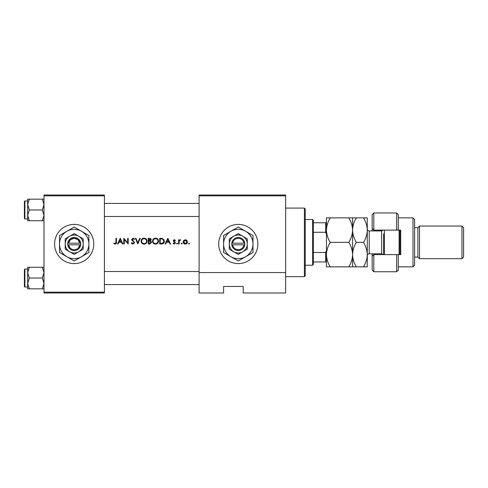 <?xml version="1.0" encoding="UTF-8"?>
<svg xmlns="http://www.w3.org/2000/svg" width="488" height="488" viewBox="0 0 488 488"><rect width="100%" height="100%" fill="white"/><g stroke="black" fill="none" stroke-linecap="round" stroke-linejoin="round"><path stroke-width="0.73" d="M74.2 224.407A19.593 19.593 0 0 0 54.607 244A19.593 19.593 0 0 0 74.2 263.593A19.593 19.593 0 0 0 93.787 244A19.593 19.593 0 0 0 74.2 224.407M238.284 224.407A19.593 19.593 0 0 0 218.691 244A19.593 19.593 0 0 0 238.284 263.593A19.593 19.593 0 0 0 257.877 244A19.593 19.593 0 0 0 238.284 224.407M69.936 247.806L68.54 244.817L69.851 247.709M80.679 243.183L79.855 243.183A5.716 5.716 0 0 0 68.54 243.183L70.479 239.663L74.2 238.284L77.915 239.663L79.855 243.183L67.667 243.183L67.667 244.817L80.727 244.817L80.679 243.183A6.533 6.533 0 0 0 67.716 243.183M128.198 244L128.198 238.284L127.685 238.284L127.685 242.786L123.799 238.284L123.799 244L124.312 244L124.312 239.51L128.198 244M134.645 242.597L132.156 239.449L132.992 238.724L134.108 239.456L134.572 239.108L133.047 238.138L131.638 239.474L134.133 242.591L133.011 243.561L131.76 242.609L131.272 242.896L133.011 244.146L134.645 242.597L132.529 240.188M139.739 238.284L137.829 242.786L135.926 238.284L135.377 238.284L137.793 244L140.288 238.284L139.739 238.284M158.527 241.139C158.368 239.291 157.349 238.29 155.489 238.138C153.665 238.321 152.677 239.327 152.518 241.17C152.695 242.994 153.696 243.988 155.532 244.146C157.368 243.982 158.362 242.975 158.527 241.139M159.698 238.284L159.698 244L161.473 244C163.303 243.988 164.279 243.061 164.389 241.212L162.669 238.492L159.698 238.284M170.544 244L167.835 238.284L165.121 244L165.682 244L166.548 242.17L169.141 242.17L169.989 244L170.544 244M179.114 242.597L179.206 241.163L180.578 239.895L179.114 240.438L179.114 239.821L178.602 239.821L178.602 244L179.114 244L179.114 242.597M181.646 243.122L181.164 243.597L181.646 244.073L182.122 243.597L181.646 243.122L182.122 243.597L181.646 244.073L181.164 243.597L181.646 243.122L182.122 243.597L181.646 244.073L182.122 243.597M188.563 243.597L189.045 243.122L188.563 243.597L189.045 244.073L189.521 243.597L189.045 243.122L189.521 243.597L189.045 244.073L188.563 243.597L189.045 243.122L189.521 243.597M187.465 241.926L186.898 240.438L185.306 239.748L183.72 240.444L183.146 241.926C183.262 243.244 183.988 243.963 185.306 244.073C186.623 243.963 187.343 243.25 187.465 241.926M177.101 243.122L176.626 243.597L177.101 244.073L177.577 243.597L177.101 243.122L177.577 243.597L177.101 244.073L176.626 243.597L177.101 243.122L177.577 243.597L177.101 244.073L177.577 243.597L177.101 243.122M174.277 243.561L173.447 243.122L174.277 243.561L175.015 242.89L174.24 242.06L175.015 242.89L174.277 243.561L173.447 243.122L173.106 243.506L174.301 244.073L175.528 242.865L173.838 240.828L174.381 240.261L175.107 240.706L175.454 240.346L174.381 239.748L173.325 240.846L174.24 242.06L173.521 241.487M150.542 240.919L151.201 239.7C151.06 238.693 150.45 238.223 149.389 238.284L148.273 238.284L148.273 244L149.816 244L151.64 242.377L150.542 240.919M147.101 241.139C146.937 239.291 145.924 238.29 144.058 238.138C142.24 238.321 141.252 239.327 141.093 241.17C141.264 242.994 142.27 243.988 144.106 244.146C145.936 243.982 146.937 242.975 147.101 241.139M122.921 244L120.213 238.284L117.504 244L118.059 244L118.932 242.17L121.518 242.17L122.366 244L122.921 244M115.961 242.085L115.174 243.561L114.07 243.048L113.765 243.488L115.144 244.146C116.187 243.957 116.632 243.292 116.473 242.146L116.473 238.284L115.961 238.284L115.961 242.085L115.174 243.561L114.07 243.048M285.632 292.983L243.183 292.983L243.183 286.45L223.589 286.45L223.589 292.983L199.098 292.983L199.098 195.017L285.632 195.017L285.632 292.983M43.993 195.834L43.993 195.017L104.401 195.017L104.401 195.834L43.993 195.834L43.993 292.166L104.401 292.166L104.401 292.983L43.993 292.983L43.993 292.166M104.401 195.834L104.401 292.166M78.464 247.806L79.855 244.817A5.716 5.716 0 0 1 68.54 244.817M285.632 195.834L199.098 195.834M285.632 272.572L199.098 272.572M186.178 239.919L186.562 240.139M185.306 244.073L183.305 242.756L183.146 241.926M186.922 242.249L185.306 243.561L183.659 241.926L185.306 240.261L186.953 241.926L186.471 240.755L185.306 240.261L183.964 240.956M184.982 243.53L185.629 243.53M186.251 243.28L186.867 242.463M183.775 241.292L183.689 242.249M179.541 239.956L179.974 239.767M180.133 239.748L180.578 239.895M180.298 240.34L179.877 240.285M179.279 240.932L179.169 241.346M173.966 239.828L174.698 239.803M174.381 240.261L175.107 240.706L174.381 240.261L173.984 241.206L175.528 242.865M174.997 243.024L174.24 242.06M173.325 240.846L173.624 240.066M167.866 239.401L168.872 241.584L166.829 241.584L167.866 239.401M163.974 239.571L164.169 239.962M164.346 241.792L164.2 242.347M164.078 242.634L163.822 243.042M162.736 243.835L162.071 243.969M162.705 239.157L163.876 241.212L162.504 243.268L160.216 243.414L160.216 238.87L161.967 238.949M161.369 238.888L160.613 238.87M163.858 241.548L163.858 240.859M163.736 240.334L163.413 239.736M162.12 243.347L162.809 243.14M163.096 242.963L163.797 241.877M160.869 243.414L161.693 243.39M152.86 239.748L154.342 238.37M154.794 238.217L155.19 238.15M156.685 238.357L158.515 240.859M157.654 243.274L157.215 243.646M157.203 243.652L156.123 244.098M153 242.798L152.738 242.316M155.995 238.772L155.513 238.724C157.026 238.846 157.856 239.651 158.014 241.139L157.972 240.657M157.929 240.486L157.502 239.657M156.648 238.986L156.221 238.821M157.252 242.908L158.014 241.139C157.868 242.64 157.032 243.451 155.513 243.561L155.995 243.518M155.513 243.561C154.019 243.445 153.189 242.646 153.037 241.163C153.189 242.646 154.019 243.445 155.513 243.561M153.055 240.834L153.037 241.163C153.177 239.675 154.007 238.858 155.513 238.724L155.031 238.772M154.879 238.809L154.446 238.961M150.938 238.87L151.17 239.376M150.322 240.444L150.688 239.712L148.785 240.706L148.785 238.87L150.688 239.712L150.627 239.376M149.127 240.706L149.535 240.688M150.231 243.359L151.127 242.377L148.785 243.414L148.785 241.292L150.194 241.359L149.127 241.292M150.847 241.694L150.194 241.359L151.036 241.956M149.517 243.414L149.938 243.396M141.428 239.748L142.661 238.492M143.368 238.217L143.765 238.15M145.259 238.357L147.089 240.859M146.229 243.274L145.784 243.646M145.772 243.652L145.259 243.927M145.253 243.933L144.692 244.098M141.569 242.798L141.313 242.316M144.564 238.772L144.082 238.724C145.595 238.846 146.43 239.651 146.589 241.139L146.54 240.657M146.504 240.486L146.071 239.657M145.851 239.413L144.796 238.821M146.54 241.621L146.589 241.139C146.437 242.64 145.607 243.451 144.082 243.561L144.57 243.518M146.345 242.219L146.504 241.792M144.082 243.561C142.588 243.445 141.764 242.646 141.605 241.163C141.764 242.646 142.588 243.445 144.082 243.561L143.606 243.518M141.624 240.834L141.605 241.163C141.752 239.675 142.575 238.858 144.082 238.724L143.6 238.772M143.448 238.809L143.021 238.961M132.102 243.884L131.681 243.506M131.76 242.609L131.986 242.957M134.108 242.798L133.401 241.505M134.133 242.591L133.925 242.03M133.206 241.346L131.961 240.34L131.638 239.474L133.047 238.138L134.572 239.108M133.688 238.986L133.334 238.778M133.169 238.742L132.156 239.449M120.243 239.401L121.25 241.584L119.206 241.584L120.243 239.401M116.449 242.835L116.376 243.286M304.408 208.083L305.226 208.894L305.226 275.836L304.408 276.653L304.408 208.083L285.632 208.083M104.401 203.429L199.098 203.429L104.401 203.429M104.401 216.489L199.098 216.489M43.993 267.265L42.328 267.265L43.993 272.658L42.328 278.044L43.993 283.43L42.328 288.817L29.335 288.817L27.663 283.43L29.335 278.044L27.663 272.658L29.335 267.265L27.663 267.265L27.663 288.817L29.335 288.817M24.4 286.529L24.4 269.553L24.888 269.065L24.888 287.023L24.4 286.529M42.328 267.265L29.335 267.265M42.328 278.044L29.335 278.044M42.328 288.817L43.993 288.817M104.401 284.571L199.098 284.571L104.401 284.571M199.098 271.511L104.401 271.511M27.663 204.57L27.663 215.342L29.335 209.956L27.663 204.57L29.335 199.183L27.663 199.183L27.663 204.57M24.888 218.935L24.4 218.447L24.4 201.471L24.888 200.977L24.888 218.935L27.663 218.935M43.993 199.183L42.328 199.183L43.993 204.57L42.328 209.956L29.335 209.956M42.328 199.183L29.335 199.183M42.328 209.956L43.993 215.342L42.328 220.735L29.335 220.735L27.663 215.342L27.663 220.735L29.335 220.735M42.328 220.735L43.993 220.735M312.576 219.508L313.387 220.326L313.387 264.411L312.576 265.228L312.576 219.508L305.226 219.508M313.387 252.467L325.636 252.467L326.454 250.533M326.454 234.203L325.636 232.27L325.636 222.772L326.454 222.772M313.387 232.27L325.636 232.27M326.454 261.958L325.636 261.958L325.636 252.467M313.387 261.958L325.636 261.958M313.387 222.772L325.636 222.772M398.293 230.123L396.659 230.123L396.659 212.975L398.293 214.61L398.293 230.123L400.74 230.123L400.74 254.614L398.293 254.614L398.293 270.126L396.659 271.755L396.659 254.614L373.802 254.614L373.802 271.755L372.167 270.126L372.167 253.797M373.802 254.614L372.167 256.243L373.802 254.614L373.802 253.797M381.964 230.909L381.964 230.123M412.988 217.874L414.617 219.508L414.617 265.228L412.988 266.857L412.988 217.874L398.293 217.874M461.965 226.042L463.6 227.67L463.6 257.06L461.965 258.695L461.965 226.042L419.515 226.042L417.887 227.67L417.887 257.06L414.617 257.06M419.515 226.042L419.515 258.695L461.965 258.695M396.659 230.123L373.802 230.123L373.802 230.94M373.802 212.975L373.802 230.123L372.167 228.488L372.167 214.61L373.802 212.975L396.659 212.975M372.167 230.94L372.167 228.488L373.802 230.123M381.964 254.614L381.964 253.821M396.659 254.614L398.293 254.614M384.416 230.123L384.416 254.614M399.922 230.123L399.922 254.614M399.111 254.614L399.111 230.123M330.242 217.874L326.454 217.874L326.454 230.123C326.6 225.798 327.863 221.717 330.242 217.874L348.786 217.874C351.165 221.723 352.428 225.804 352.574 230.123C352.428 234.447 351.165 238.528 348.786 242.365L330.242 242.365C327.863 238.522 326.6 234.441 326.454 230.123L326.454 254.614C326.594 250.314 327.857 246.233 330.242 242.365M352.574 217.874L352.574 230.123C352.726 225.791 353.989 221.711 356.362 217.874L348.786 217.874M330.242 266.857C327.875 263.044 326.612 258.963 326.454 254.614L326.454 266.857L356.362 266.857C353.995 263.044 352.733 258.963 352.574 254.614C352.434 258.914 351.171 262.995 348.786 266.857M348.786 242.365C351.153 246.178 352.415 250.259 352.574 254.614L352.574 266.857M352.574 230.123L352.574 254.614C352.72 250.314 353.983 246.233 356.362 242.365C353.989 238.522 352.726 234.441 352.574 230.123M363.481 266.857C365.86 262.995 367.122 258.914 367.269 254.614C367.11 250.259 365.847 246.178 363.481 242.365C365.854 238.534 367.116 234.454 367.269 230.123C367.122 225.804 365.86 221.723 363.481 217.874L367.269 217.874L367.269 266.857L356.362 266.857M363.481 242.365L356.362 242.365M363.481 217.874L356.362 217.874M383.599 254.614L383.599 233.795M67.716 244.817A6.533 6.533 0 0 0 80.679 244.817M83.18 238.815L74.2 233.63L65.215 238.815L65.215 249.185L74.2 254.37L83.18 249.185L83.18 238.815L78.69 236.222A8.979 8.979 0 0 0 65.215 244L65.215 249.185M65.215 238.815L65.215 244A8.979 8.979 0 0 0 78.69 251.778A8.979 8.979 0 0 0 78.69 236.222M81.545 256.725A14.695 14.695 0 0 0 81.545 231.275A14.695 14.695 0 0 0 59.505 244A14.695 14.695 0 0 0 81.545 256.725L88.889 252.485L88.889 235.515L74.2 227.03L59.505 235.515L59.505 252.485L74.2 260.97L81.545 256.725M232.63 244.817L244.817 244.817L244.762 243.183A6.533 6.533 0 0 0 231.806 243.183L231.757 244.817L232.63 244.817A5.716 5.716 0 0 0 243.939 244.817M231.806 244.817A6.533 6.533 0 0 0 244.762 244.817M247.264 238.815L238.284 233.63L229.305 238.815L229.305 249.185L233.795 251.778L238.284 254.37L247.264 249.185L247.264 238.815L242.774 236.222A8.979 8.979 0 0 0 229.305 244L229.305 249.185M229.305 238.815L229.305 244A8.979 8.979 0 0 0 242.774 251.778A8.979 8.979 0 0 0 242.774 236.222M245.635 256.725A14.695 14.695 0 0 0 245.635 231.275A14.695 14.695 0 0 0 223.589 244A14.695 14.695 0 0 0 245.635 256.725L252.979 252.485L252.979 235.515L238.284 227.03L223.589 235.515L223.589 252.485L238.284 260.97L245.635 256.725M244.762 243.183L231.806 243.183M243.939 243.183A5.716 5.716 0 0 0 232.63 243.183M383.226 254.614L381.64 253.797L381.64 230.94L369.227 230.94L369.227 253.797C368.037 253.912 367.385 254.565 367.269 255.755M304.408 276.653L285.632 276.653M24.888 287.023L27.663 287.023M24.888 269.065L27.663 269.065M24.888 200.977L27.663 200.977M312.576 265.228L305.226 265.228M417.887 227.67L414.617 227.67M396.659 271.755L373.802 271.755M412.988 266.857L398.293 266.857M417.887 257.06L419.515 258.695M381.64 253.797L369.227 253.797M381.64 230.94L383.226 230.123M369.227 230.94C368.037 230.824 367.385 230.171 367.269 228.982"/></g></svg>
